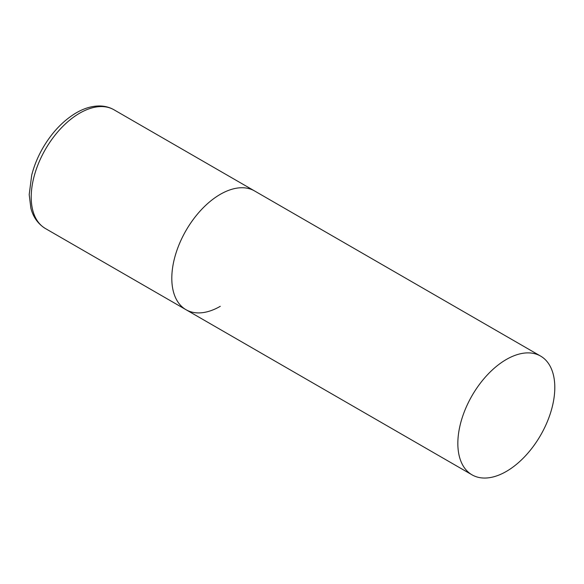 <?xml version="1.0" encoding="UTF-8"?>
<svg xmlns="http://www.w3.org/2000/svg" width="584" height="584" viewBox="0 0 584 584"><rect width="100%" height="100%" fill="white"/><g stroke="black" fill="none" stroke-linecap="round" stroke-linejoin="round"><path stroke-width="0.88" d="M220.285 306.308A68.562 39.588 -60 0 1 186.004 309.702A68.562 39.588 -60 0 1 175.492 254.763A68.562 39.588 -60 0 1 220.285 194.341A68.562 39.588 -60 0 1 254.566 190.946A68.562 39.588 120 0 0 201.728 209.313A68.562 39.588 120 0 0 171.805 278.312A68.562 39.588 120 0 0 186.004 309.702L45.406 228.526A68.562 39.588 -60 0 1 34.901 173.587A68.562 39.588 -60 0 1 79.687 113.172A68.562 39.588 -60 0 1 113.968 109.777C109.58 107.273 104.748 106.003 99.477 105.967C91.841 105.989 84.103 108.281 76.263 112.836C63.072 120.698 51.91 132.466 42.771 148.132C37.726 156.943 34.04 165.973 31.697 175.229L29.2 194.603L30.857 208.057C32.31 214.021 35.967 222.716 45.406 228.526M554.8 387.477A68.562 39.588 120 0 0 540.601 356.087A68.562 39.588 120 0 0 487.764 374.461A68.562 39.588 120 0 0 457.841 443.453A68.562 39.588 120 0 0 472.04 474.843A68.562 39.588 120 0 0 524.87 456.476A68.562 39.588 120 0 0 554.8 387.477M540.601 356.087L113.968 109.777M186.004 309.702L472.04 474.843"/></g></svg>
